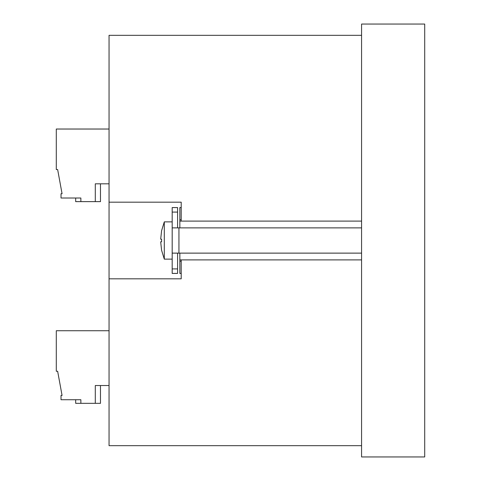 <?xml version="1.0" encoding="UTF-8"?>
<svg xmlns="http://www.w3.org/2000/svg" width="481" height="481" viewBox="0 0 481 481"><rect width="100%" height="100%" fill="white"/><g stroke="black" fill="none" stroke-linecap="round" stroke-linejoin="round"><path stroke-width="0.72" d="M181.199 259.89L181.199 278.83L109.049 278.83L109.049 445.677L361.574 445.677M361.574 35.323L109.049 35.323L109.049 202.17L181.199 202.17L181.199 221.11M181.199 261.243L179.846 261.243L179.846 259.89L361.574 259.89L361.574 253.126L361.574 456.95L424.705 456.95L424.705 24.05L361.574 24.05L361.574 227.874L361.574 221.11L179.846 221.11L179.846 207.582L181.199 207.582M109.049 202.17L109.049 278.83M177.591 212.091L177.591 207.582L172.18 207.582L172.18 212.091L177.591 212.091L177.591 227.874M179.846 259.89L179.846 253.126L361.574 253.126L361.574 227.874L172.18 227.874L172.18 273.418L177.591 273.418L177.591 253.126M179.846 261.243L179.846 273.418L181.199 273.418M179.846 227.874L179.846 221.11M179.846 253.126L178.944 253.126L178.944 227.874M161.574 250.174L160.69 241.811L161.574 250.174M160.69 239.195L161.574 230.826L160.69 239.195L161.574 239.195L161.574 241.811L160.69 241.811M172.18 253.126L178.944 253.126M172.18 227.874L172.18 212.091M172.18 259.127L164.292 259.127L164.292 221.879L161.556 230.826M100.481 385.522L100.481 403.337L80.868 403.337L80.868 399.729L61.027 399.729L61.027 395.442L62.067 395.442L57.642 371.254L56.295 371.254L56.295 330.736L109.049 330.736M75.679 399.729L75.679 403.337L80.868 403.337M109.049 385.522L95.298 385.522L95.298 403.337M100.481 183.814L100.481 201.629L80.868 201.629L80.868 198.022L61.027 198.022L61.027 193.735L62.067 193.735L57.642 169.546L56.295 169.546L56.295 129.028L109.049 129.028M75.679 198.022L75.679 201.629L80.868 201.629M109.049 183.814L95.298 183.814L95.298 201.629M181.199 219.757L179.846 219.757M172.18 268.909L177.591 268.909M164.292 259.121L161.556 250.174M172.18 221.879L164.292 221.879"/></g></svg>

